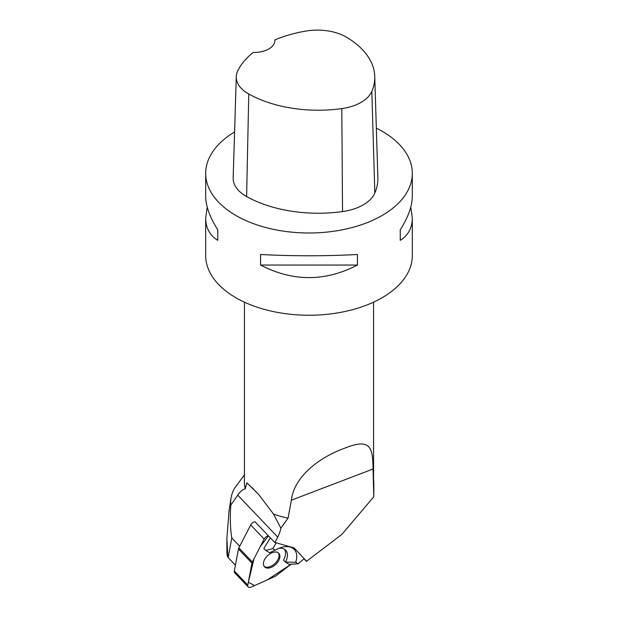 <?xml version="1.0" encoding="UTF-8"?>
<svg xmlns="http://www.w3.org/2000/svg" width="618" height="618" viewBox="0 0 618 618"><rect width="100%" height="100%" fill="white"/><g stroke="black" fill="none" stroke-linecap="round" stroke-linejoin="round"><path stroke-width="0.93" d="M270.36 537.876L263.84 548.46L265.725 550.437L272.754 548.653L276.223 542.82M304.025 558.803L306.458 561.36L341.909 534.346L373.79 496.779L373.828 483.23A64.828 37.428 0 0 0 373.566 479.892M235.404 565.223L228.142 557.606L231.796 537.969C230.259 528.838 229.935 517.884 230.831 505.115L237.737 495.157C240.371 491.426 242.882 489.325 245.269 488.846L246.86 482.843L258.332 494.06L273.496 514.006L280.858 528.181L288.065 518.131L291.372 500.194C293.859 477.745 317.613 457.977 344.473 448.274C370.645 437.706 372.793 447.463 373.056 469.023L373.79 496.779M226.891 551.148L227.1 555.35L228.142 557.606M239.707 546.273L231.796 537.969M280.858 528.181A30.993 18.857 -43.6 0 1 277.721 537.088L274.879 542.612L255.002 521.762A4.102 2.495 -43.6 0 0 250.684 524.945L238.88 547.88L252.353 562.001A4.102 2.495 136.4 0 0 251.943 563.16L247.787 585.099A4.102 2.495 136.4 0 0 248.197 586.945A4.102 2.495 136.4 0 0 251.155 587.1L274.624 576.625A4.102 2.495 136.4 0 0 275.798 575.922L291.086 564.265L267.092 579.985L254.608 585.563L248.336 582.233L254.052 558.703L260.332 546.497L268.475 535.891A4.102 2.495 136.4 0 0 264.156 539.074L252.353 562.001M272.754 548.653L275.257 550.136A22.209 13.519 136.4 0 1 281.337 547.44A22.209 13.519 136.4 0 1 295.698 562.28L285.4 562.117L289.247 564.396L298.2 563.763L304.18 558.68L294.106 547.927M284.659 549.356L284.89 549.804A15.496 9.432 136.4 0 1 283.515 560.14L285.4 562.117A15.496 9.432 136.4 0 0 285.709 550.229A15.496 9.432 136.4 0 0 278.78 548.359M265.725 550.437L269.564 552.716L275.257 550.136M306.458 561.36A4.102 2.495 136.4 0 0 306.095 560.711L294.129 547.927L275.744 542.689A4.102 2.495 136.4 0 0 274.879 542.612M273.496 514.006A64.566 37.281 0 0 0 288.065 518.131M244.434 302.156L244.434 482.867A64.566 37.281 0 0 0 245.269 488.846M230.831 505.115A78.324 45.222 0 0 1 231.001 498.224A78.324 45.222 0 0 1 234.778 487.888L244.434 474.91M373.396 485.563A64.566 37.281 0 0 0 373.566 482.867L373.566 302.156M373.674 485.787A64.828 37.428 0 0 0 373.828 483.23M227.787 557.127L226.883 538.317L229.124 510.128M410.777 207.092L412.306 218.054L412.306 255.597A103.306 59.645 180 0 1 348.537 310.7A103.306 59.645 180 0 1 235.952 297.768A103.306 59.645 180 0 1 222.82 288.49A103.306 59.645 180 0 1 205.694 255.597L205.694 218.054L207.223 207.092M234.577 131.982A103.306 59.645 0 0 0 205.694 173.357A103.306 59.645 0 0 0 235.952 215.528A103.306 59.645 0 0 0 348.537 228.459A103.306 59.645 0 0 0 412.306 173.357A103.306 59.645 0 0 0 376.339 128.119M205.694 173.357L205.694 196.138C205.771 206.064 209.796 217.281 217.752 229.788L217.752 240.332C209.796 235.327 205.771 227.903 205.694 218.054M357.443 265.045C325.145 281.793 292.855 281.793 260.557 265.045L260.557 254.5C292.855 256.192 325.145 256.192 357.443 254.5L357.443 265.045L260.557 265.045M412.306 218.054C412.229 227.903 408.204 235.327 400.248 240.332L400.248 229.788C408.204 217.281 412.229 206.064 412.306 196.138L412.306 173.357M274.848 39.938A20.664 11.927 0 0 1 274.871 40.502A20.664 11.927 0 0 1 253.272 52.422A100.193 57.845 0 0 0 237.868 70.552A40.788 23.554 0 0 0 236.285 76.655L233.171 177.845A43.909 25.346 0 0 0 246.605 196.547A103.306 59.645 0 0 0 342.534 211.572A43.909 25.346 0 0 0 374.84 193.032A103.306 59.645 0 0 0 377.861 177.621L374.747 76.431A100.193 57.845 0 0 0 346.737 37.327A40.788 23.554 0 0 0 305.825 31.078A100.193 57.845 0 0 0 274.848 39.938L274.848 41.089M236.285 76.655A40.788 23.554 0 0 0 248.768 94.029A100.193 57.845 0 0 0 341.808 108.606A40.788 23.554 0 0 0 371.82 91.379A100.193 57.845 0 0 0 374.747 76.431M217.752 240.332L217.752 229.788M400.248 229.788L400.248 240.332M295.698 562.28L298.2 563.763M264.156 566.366A9.842 5.987 136.4 0 0 273.056 565.045A9.842 5.987 136.4 0 0 279.027 556.03A9.842 5.987 136.4 0 0 278.324 552.855M265.338 567.478A9.842 5.987 136.4 0 0 276.385 563.801A9.842 5.987 136.4 0 0 278.788 553.264A9.842 5.987 136.4 0 0 267.532 555.721A9.842 5.987 136.4 0 0 264.543 566.845A9.842 5.987 136.4 0 0 265.338 567.478M248.197 586.945L234.724 572.816A4.102 2.495 -43.6 0 1 234.315 570.978L238.471 549.031A4.102 2.495 -43.6 0 1 238.88 547.88M277.721 537.088L237.737 495.157M306.095 560.711L304.164 558.687M291.372 500.194L373.056 469.023M341.808 108.606L342.534 211.572M248.768 94.029L246.605 196.547M371.82 91.379L374.84 193.032M264.156 539.074L250.684 524.945M234.315 570.978L247.787 585.099M251.943 563.16L238.471 549.031M231.001 498.224L228.915 511.441M226.891 551.163L226.891 538.317M258.316 494.076L255.164 490.769M253.558 489.085L252.345 487.811"/></g></svg>
